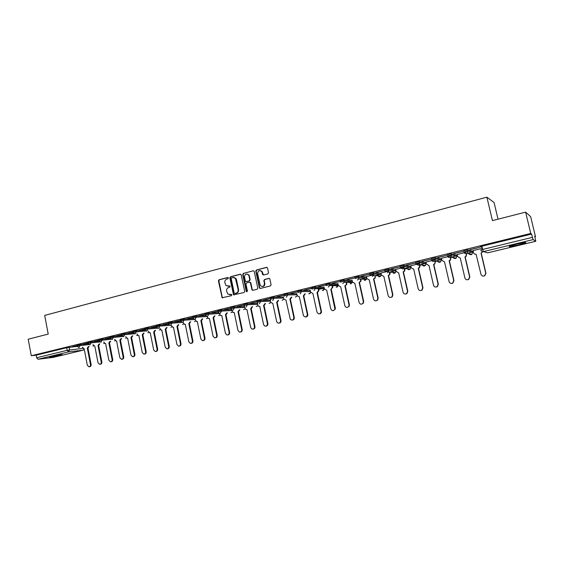 <?xml version="1.0" encoding="UTF-8"?>
<svg xmlns="http://www.w3.org/2000/svg" width="564" height="564" viewBox="0 0 564 564"><rect width="100%" height="100%" fill="white"/><g stroke="black" fill="none" stroke-linecap="round" stroke-linejoin="round"><path stroke-width="0.85" d="M228.441 277.974L227.729 277.488L219.051 279.751L218.423 280.872L222.145 297.736L231.522 295.691L231.762 294.542L227.87 294.14L226.608 291.087C226.397 289.283 227.073 288.091 228.624 287.506L229.759 287.217L230.02 286.089L226.016 285.603L224.853 282.634C224.641 280.837 225.318 279.638 226.869 279.053L227.997 278.757L228.441 277.974M51.726 356.363L49.491 357.216L59.869 355.39L62.125 354.53L51.726 356.363M516.603 244.12C510.526 245.657 508.171 246.489 509.539 246.616L518.365 244.959C524.449 243.429 526.818 242.59 525.486 242.449L516.603 244.12M267.865 273.9L268.527 272.75L267.533 268.062L266.476 267.357L256.43 269.987L255.781 271.129L259.433 288.091L260.335 288.458L270.424 285.927L271.087 284.785L269.803 278.884L268.824 278.397L264.502 279.504L263.846 280.646L264.438 283.452C264.03 286.575 262.627 287.245 260.237 285.476L257.565 273.653C258.058 270.431 259.496 269.803 261.865 271.792L262.591 274.562L263.55 275.006L267.865 273.9M31.281 355.75L28.2 339.211L48.215 334.092L44.697 315.41L486.88 197.181L492.435 220.609L525.613 212.134L530.745 233.454L31.281 355.75L36.145 355.193L36.618 357.752L67.201 350.322L82.83 348.39M241.258 274.915L240.229 274.217L230.464 276.769L229.83 277.897L233.538 294.81L244.071 292.54L244.713 291.412L241.258 274.915M243.359 273.399L253.264 270.812L254.181 271.206L257.804 288.119L257.156 289.262L252.883 290.326L252.03 290.023L250.43 282.895L249.401 282.19L246.588 282.909L245.946 284.044L247.413 291.024L246.235 291.32L242.717 274.534L243.359 273.399L253.264 270.812M482.199 247.533L480.063 246.849L481.889 246.221L482.65 249.443L532.423 237.352L533.128 239.601L535.786 241.272L534.693 236.168L535.49 236.718L530.646 216.647L525.613 212.134M318.688 289.353L323.475 288.197M332.527 285.997L337.378 284.82M346.564 282.585L351.478 281.394M360.812 279.131L365.796 277.918M375.264 275.62L380.319 274.393M389.928 272.059L395.054 270.812M404.818 268.443L410.021 267.181M419.933 264.777L425.207 263.494M425.841 263.339L426.243 263.247M435.274 261.054L440.625 259.75M441.203 259.609L441.704 259.489M450.847 257.269L456.276 255.95M456.805 255.823L457.404 255.675M466.668 253.426L472.174 252.094M472.646 251.981L473.351 251.805M534.862 236.873L535.49 236.718M498.033 219.177L494.057 202.476L486.88 197.181M530.745 233.454L531.626 234.06L532.423 237.352M36.145 355.193L66.707 347.72L77.099 346.416M53.108 357.407L38.014 359.268L36.618 357.752M87.85 342.94L83.324 344.047M98.904 340.24L94.23 341.382M110.107 337.505L105.285 338.682M121.457 334.734L116.487 335.947M132.963 331.921L127.831 333.176M144.617 329.073L139.329 330.37M156.432 326.189L150.983 327.522M168.403 323.264L162.792 324.638M180.543 320.303L174.762 321.713M192.846 317.292L186.895 318.752M205.324 314.247L199.198 315.748M217.979 311.159L211.669 312.703M230.803 308.029L224.31 309.608M243.817 304.849L237.134 306.478M257.015 301.627L250.141 303.305M270.396 298.356L263.332 300.083M270.868 299.794L270.107 299.977L271.002 302.734L272.779 303.263L276.649 321.494L277.333 322.693C279.328 323.616 280.4 322.918 280.541 320.599L276.649 302.325L278.123 300.386M261.9 271.792L261.774 271.178M283.974 295.035L276.705 296.812M283.269 296.777L283.995 299.287L285.983 300.076L290.291 319.302C292.363 320.69 293.548 320.098 293.851 317.525L289.91 299.124L291.398 297.143M297.757 291.687L290.284 293.499M311.617 288.289L304.052 290.136M310.165 290.227L310.665 292.166L312.949 293.569L316.982 312.174C318.653 314.543 320.021 314.381 321.092 311.673L316.989 292.589L318.519 290.502M325.731 284.841L318.026 286.724M332.231 283.375L340.508 281.358L332.203 283.262M337.843 283.495L338.351 285.454L340.698 286.872L344.844 305.737C345.972 307.831 347.311 308 348.862 306.245L349.024 304.772L344.858 285.863L346.352 284.531L346.423 283.65M346.62 279.864L355.017 277.812L346.592 279.744M361.228 276.297L369.751 274.217L361.2 276.177M373.756 274.753L366.41 276.564M376.054 272.68L384.711 270.565L376.026 272.56M388.864 271.072L380.968 273.018M391.106 269L399.897 266.857L391.078 268.88M404.212 267.336L395.667 269.416L396.203 271.439L398.692 272.877L403.077 292.279C403.838 294.041 405.051 294.471 406.729 293.548L407.511 291.257L403.105 271.813L404.268 271.164L404.536 268.506M406.39 265.27L415.315 263.092L406.362 265.151M419.426 263.635L410.747 265.778M421.914 261.477L430.981 259.264L421.886 261.358M434.788 259.898L425.968 262.07M437.678 257.628L446.885 255.379L437.65 257.508M450.382 256.098L441.429 258.312M453.689 253.722L463.037 251.438L453.66 253.596M466.224 252.242L457.129 254.491M469.953 249.746L479.449 247.427L469.925 249.626M482.389 248.357L473.069 250.613M463.537 250.881L467.753 249.852L472.449 251.135L472.717 252.277M447.273 254.857L451.419 253.842L456.614 254.991L456.875 256.127M431.263 258.77L435.345 257.776L441.013 258.784L441.274 259.912M415.499 262.62L419.517 261.64L425.651 262.521L425.912 263.649M399.982 266.412L403.937 265.447L410.521 266.201L410.775 267.329M384.704 270.149L388.596 269.197L395.611 269.825L395.865 270.946M369.653 273.829L373.488 272.891L380.926 273.399L381.172 274.52M354.827 277.453L358.605 276.529L366.452 276.917L366.72 277.96M340.226 281.02L343.906 280.111L352.133 280.386M325.837 284.531L329.482 283.636L337.984 283.805M311.666 288L315.262 287.118L324.046 287.175M297.905 292.356L297.7 291.412L301.261 290.538L310.306 290.502M284.122 295.712L283.918 294.775L287.443 293.914L296.756 293.781M270.537 299.026L270.339 298.088L273.829 297.242L283.403 297.017M257.149 302.29L256.958 301.359L260.406 300.527L270.234 300.203M243.951 305.505L243.761 304.581L247.18 303.756L257.247 303.354M230.944 308.677L230.746 307.761L234.138 306.943L244.423 306.456M218.113 311.807L217.923 310.891L221.271 310.087L231.346 309.544M205.458 314.888L205.268 313.979L208.595 313.189L218.451 312.597M192.98 317.934L192.796 317.024L196.089 316.242L205.754 315.614M180.67 320.93L180.487 320.028L183.751 319.259L193.233 318.589M168.53 323.891L168.347 322.996L171.59 322.234L180.889 321.529M156.552 326.81L156.376 325.914L159.584 325.167L168.721 324.434M144.737 329.693L144.56 328.805L147.747 328.058L156.721 327.303M133.083 332.534L132.907 331.646L136.065 330.913L144.877 330.137M121.577 335.333L121.401 334.459L124.538 333.726L133.203 332.936M110.227 338.104L110.05 337.23L113.167 336.511L121.683 335.7M99.017 340.839L98.848 339.965L101.936 339.253L110.311 338.428M87.963 343.532L87.794 342.665L90.86 341.96L99.095 341.121M77.042 346.19L76.88 345.33L79.926 344.632L88.026 343.786M76.93 345.605L72.552 346.677M72.573 346.775L76.951 345.711M531.626 234.06L481.889 246.221M83.345 344.146L87.864 343.046M94.251 341.481L98.926 340.346M105.306 338.788L110.128 337.61M116.508 336.052L121.479 334.84M127.852 333.282L132.977 332.027M139.35 330.476L144.638 329.179M151.004 327.628L156.454 326.295M162.813 324.744L168.424 323.376M174.784 321.818L180.565 320.408M186.917 318.857L192.874 317.405M199.219 315.854L205.345 314.359M211.69 312.808L218 311.272M224.338 309.721L230.831 308.134M237.155 306.59L243.838 304.962M250.162 303.418L257.036 301.74M263.353 300.196L270.424 298.469M276.734 296.925L284.002 295.155M290.305 293.611L297.778 291.785M304.074 290.248L312.111 288.289M318.047 286.836L326.203 284.848M227.941 286.3L228.364 286.23M229.83 285.962L228.772 286.237M229.767 294.76L230.126 294.697M231.571 294.429L230.535 294.69M228.082 277.516L219.466 279.765L218.846 280.879L222.216 297.165L222.851 297.863M240.659 274.231L230.873 276.783L230.239 277.904L233.658 294.288L234.293 294.993M231.635 277.805L231.191 278.595L234.194 292.998L234.906 293.491L236.112 293.188C237.677 292.61 238.361 291.412 238.149 289.593L235.407 278.334L232.833 277.495L231.635 277.805M233.736 277.432L235.808 278.348L236.492 279.737L238.551 289.593C238.762 291.412 238.078 292.603 236.513 293.188L235.315 293.491M249.803 282.197L250.825 282.902L252.235 289.621L252.891 290.326M243.754 273.42L243.112 274.548L247.025 291.792M248.971 275.93L248.562 274.985C246.207 273.35 244.846 274.055 244.487 277.093L245.474 281.323L246.32 281.626L249.126 280.907L249.774 279.772L248.971 275.93L249.358 275.944L248.957 274.999L247.025 274.012M249.358 275.944L250.169 279.779L249.521 280.914L246.715 281.633M260.159 270.544L262.246 271.813L263.508 275.021M262.331 286.561C264.114 286.434 264.939 285.398 264.819 283.459L264.438 283.452M269.239 278.404L264.883 279.511L264.22 280.653L264.819 283.459M266.92 267.364L256.817 270.008L256.169 271.15L259.673 287.746L260.328 288.458M89.112 346.479L87.935 347.946L87.293 348.016L88.47 346.55M82.337 347.227L84.163 348.778L87.321 365.246L88.978 366.819C90.078 366.628 90.571 365.86 90.466 364.52L87.293 348.016M87.935 347.946L91.1 364.429C91.213 365.768 90.719 366.537 89.62 366.727L89.323 366.769M99.828 343.878L98.735 345.337L98.002 345.436L99.193 343.948M92.975 344.611L94.83 346.197L98.023 362.772L99.687 364.351C100.815 364.168 101.323 363.399 101.21 362.039L98.002 345.436M98.637 345.365L101.844 361.947C101.95 363.308 101.442 364.076 100.322 364.259L100.061 364.302M110.685 341.248L109.578 342.729L108.845 342.82L110.058 341.312M103.748 341.967L105.137 343.645L105.63 343.596L108.873 360.269L110.537 361.855C111.686 361.679 112.201 360.904 112.095 359.522L108.845 342.82M109.472 342.75L112.715 359.437C112.828 360.812 112.306 361.587 111.157 361.764L110.946 361.799M121.676 338.576L120.442 340.106L119.829 340.17L121.063 338.64M114.661 339.281L116.05 341.008L116.579 340.952L119.85 357.731L121.521 359.324C122.698 359.155 123.227 358.373 123.121 356.977L119.829 340.17M120.442 340.106L123.727 356.892C123.84 358.288 123.312 359.071 122.134 359.24L121.965 359.261M132.808 335.869L131.56 337.42L130.954 337.483L132.202 335.933M125.716 336.567L127.104 338.329L127.661 338.28L130.975 355.158L132.646 356.758C133.844 356.603 134.394 355.813 134.288 354.396L130.954 337.483M131.56 337.42L134.888 354.312C135 355.729 134.451 356.518 133.245 356.674L133.132 356.695M144.088 333.134L142.826 334.706L142.227 334.762L143.489 333.19M136.911 333.803L138.293 335.615L138.892 335.566L142.248 352.556L143.905 354.164C145.145 354.023 145.709 353.226 145.597 351.781L142.227 334.762M142.826 334.706L146.189 351.703C146.302 353.149 145.738 353.938 144.497 354.079L144.447 354.086M155.509 330.356L154.339 331.928L153.648 332.006L154.931 330.405M148.254 331.012L149.622 332.866L150.264 332.823L153.669 349.92L155.311 351.534C156.588 351.407 157.166 350.604 157.06 349.13L153.648 332.006M154.233 331.949L157.645 349.053C157.751 350.519 157.173 351.323 155.911 351.45M167.085 327.536L165.788 329.164L165.217 329.214L166.514 327.585M159.739 328.178L161.1 330.081L161.79 330.046L165.231 347.241L166.866 348.862C168.178 348.756 168.777 347.953 168.671 346.451L165.217 329.214M165.788 329.164L169.242 346.374C169.355 347.847 168.77 348.651 167.494 348.792M178.816 324.688L177.618 326.309L176.941 326.387L178.259 324.73M171.385 325.294L172.718 327.254L173.465 327.226L176.955 344.533L178.569 346.155C179.916 346.077 180.543 345.274 180.445 343.73L176.941 326.387M177.505 326.337L181.002 343.659C181.114 345.14 180.522 345.951 179.232 346.092M190.702 321.797L189.37 323.475L188.82 323.517L190.16 321.84M183.18 322.375L184.484 324.385L185.302 324.37L188.834 341.791L190.413 343.413C191.809 343.37 192.465 342.559 192.366 340.973L188.82 323.517M189.37 323.475L192.916 340.903C193.029 342.39 192.43 343.208 191.126 343.356M202.751 318.864L201.517 320.542L200.862 320.613L202.215 318.9M195.13 319.414L196.399 321.473L197.294 321.473L200.876 339.006L202.406 340.628C203.858 340.628 204.542 339.81 204.457 338.181L200.862 320.613M201.397 320.571L204.986 338.118C205.106 339.613 204.499 340.437 203.181 340.593M214.962 315.889L213.594 317.631L213.065 317.666L214.44 315.925M207.404 317.187L208.461 318.512L209.448 318.54L213.072 336.186L214.553 337.801C216.061 337.857 216.78 337.039 216.703 335.347L213.065 317.666M213.594 317.631L217.225 335.291C217.344 336.793 216.731 337.617 215.399 337.78M227.341 312.872L226.065 314.62L225.438 314.684L226.827 312.907M219.699 314.211L220.672 315.495L221.772 315.565L225.445 333.331L226.841 334.924C228.427 335.058 229.188 334.24 229.125 332.478L225.438 314.684M225.945 314.649L229.633 332.422C229.745 333.93 229.132 334.769 227.778 334.938M239.883 309.819L238.473 311.631L237.973 311.659L239.39 309.847M232.156 311.187L233.031 312.421L234.257 312.555L237.98 330.433L239.27 331.999C240.941 332.231 241.752 331.421 241.709 329.573L237.973 311.659M238.473 311.631L242.21 329.517C242.323 331.033 241.702 331.879 240.327 332.048M252.601 306.717L251.297 308.536L250.691 308.593L252.122 306.738M244.445 306.485L245.537 309.283L246.919 309.502L250.691 327.494L251.833 328.995C253.603 329.376 254.484 328.586 254.477 326.619L250.691 308.593M251.177 308.564L254.956 326.57C255.076 328.1 254.442 328.946 253.053 329.122M265.503 303.566L264.051 305.455L263.578 305.476L265.031 303.587M257.198 303.122L258.192 306.055L259.757 306.4L263.578 324.519L264.523 325.907C266.405 326.507 267.364 325.745 267.414 323.63L263.578 305.476M264.051 305.455L267.886 323.581C268.006 325.118 267.364 325.978 265.961 326.161M278.574 300.372L277.234 302.276L276.649 302.325M277.107 302.304L280.992 320.556C281.119 322.1 280.463 322.968 279.039 323.151M291.835 297.129L290.481 299.082L289.91 299.124M290.347 299.11L294.288 317.483C294.415 319.041 293.752 319.915 292.307 320.098M305.286 293.844L303.777 295.874L303.354 295.881L304.863 293.851M296.699 293.506L297.2 295.726L299.371 296.84L303.46 315.699C305.498 317.715 306.795 317.285 307.345 314.402L303.354 295.881M303.777 295.874L307.768 314.367C307.895 315.939 307.225 316.82 305.758 317.01M318.928 290.502L317.532 292.554L316.989 292.589M318.484 290.27L318.124 288.634M318.533 288.634L318.893 290.27M317.398 292.589L321.501 311.645C321.395 313.013 320.697 313.753 319.4 313.873M332.76 287.104L331.216 289.254L332.372 287.104M323.976 286.864L324.406 288.838L326.725 290.241L330.814 308.98C332.168 311.208 333.536 311.236 334.924 309.051L330.828 289.254M332.337 286.914L332.041 285.553M332.436 285.56L332.732 286.914M331.216 289.254L335.319 308L335.312 309.023L333.239 310.686M346.797 283.657L346.726 284.538L344.858 285.863M346.395 283.509L346.141 282.367M346.522 282.381L346.768 283.516M345.238 285.87L349.398 304.75L349.236 306.224L347.276 307.458M361.031 280.146L360.875 281.351L359.099 282.43L360.516 281.337L360.678 280.139M352.056 280.033L352.493 282.028L354.883 283.445L359.085 302.445C360.058 304.419 361.355 304.694 362.983 303.256L363.322 301.465L359.099 282.43M360.657 280.047L360.438 279.067M360.798 279.081L361.016 280.061M359.458 282.437L363.681 301.451L363.336 303.235L361.517 304.179M375.271 275.669L375.222 278.059L373.551 278.94L374.877 278.045L375.138 276.564M366.403 276.543L366.847 278.553L369.272 279.977L373.53 299.11C374.404 300.993 375.673 301.331 377.323 300.126L377.838 298.116L373.551 278.94M375.13 276.543L374.933 275.648M373.897 278.954L378.169 298.102L377.661 300.111L375.969 300.859M390.133 272.955L389.78 274.668L388.222 275.401L389.463 274.647L389.632 272.13M380.961 272.997L381.419 275.021L383.873 276.452L388.194 295.719C388.998 297.538 390.239 297.926 391.909 296.883L392.565 294.711L388.222 275.401M388.54 275.422L392.882 294.704L392.227 296.875L390.626 297.482M405.001 269.254L404.571 271.192L403.105 271.813M403.408 271.834L407.807 291.25L407.025 293.541L405.502 294.055M420.088 265.482L419.588 267.639L418.213 268.168L419.306 267.604L419.658 264.791M410.74 265.75L411.205 267.801L413.736 269.247L418.185 288.789C418.911 290.516 420.109 290.968 421.794 290.136L422.683 287.746L418.213 268.168M418.495 268.196L422.965 287.753L422.069 290.136L420.589 290.58M435.408 261.633L434.844 264.008L433.554 264.467L434.583 263.966L435.232 261.978L434.999 260.97M425.968 262.041L426.44 264.107L429.007 265.559L433.526 285.243C434.224 286.942 435.415 287.414 437.1 286.653L438.087 284.185L433.554 264.467M433.815 264.502L438.348 284.2L437.361 286.66L435.901 287.048M450.946 257.685L450.347 260.307L449.127 260.702L450.107 260.265L450.706 257.642M441.422 258.284L441.908 260.364L444.51 261.823L449.092 281.647C449.776 283.318 450.96 283.805 452.659 283.107L453.731 280.576L449.127 260.702M449.374 260.744L453.971 280.59L452.892 283.114L451.433 283.459M466.717 253.638L466.097 256.535L464.947 256.888L465.878 256.486L466.498 253.581M457.122 254.463L457.608 256.557L460.259 258.023L464.905 277.989C465.575 279.652 466.759 280.153 468.465 279.49L469.615 276.903L464.947 256.888M465.166 256.937L469.833 276.924L468.677 279.504L467.196 279.814M482.89 251.671L481.205 253.067L482.678 251.664M473.062 250.578L473.556 252.693C473.964 253.878 474.81 254.378 476.086 254.202L480.965 274.28C481.628 275.923 482.812 276.438 484.525 275.817L485.745 273.173L481.007 253.01M482.53 249.471L482.269 248.336M482.065 247.49L481.776 246.249M481.205 253.067L485.935 273.202L484.716 275.838L483.179 276.113M335.601 285.603L334.776 285.701M320.881 288.641L320.972 289.05L320.888 288.641M533.128 239.601L483.447 251.607L487.663 252.848L535.772 241.272M69.132 347.269L69.626 349.87L68.568 351.887L38.014 359.268M52.96 357.442L82.978 350.216L68.568 351.887L67.201 350.322L66.707 347.72M467.753 249.852L468.014 250.987L472.702 252.235L471.892 254.364L471.123 254.716L469.234 254.258M451.419 253.842L451.679 254.97L456.861 256.077L456.121 258.15L455.31 258.545L453.604 258.206M435.345 257.776L435.598 258.89L441.267 259.863L440.597 261.858L439.737 262.302L438.193 262.063M419.517 261.64L419.771 262.746L425.898 263.592L425.319 265.503L424.389 266.011L422.993 265.841M403.937 265.447L404.191 266.546L410.761 267.265L410.275 269.077L409.281 269.662L408.005 269.543M388.596 269.197L388.843 270.29L395.85 270.882L395.463 272.574L394.391 273.265L393.221 273.18M373.488 272.891L373.728 273.97L381.158 274.449L380.876 275.986L379.72 276.804L378.648 276.748M358.605 276.529L358.845 277.601L366.685 277.96L366.508 279.307L365.26 280.301L364.274 280.266M343.948 280.111L344.181 281.175L352.359 281.422M329.51 283.636L329.743 284.7L338.21 284.834M311.892 289.05L315.495 288.169L315.262 287.118L315.509 288.169L324.265 288.197M297.933 292.49L301.486 291.588L301.261 290.538L301.486 291.588L310.524 291.517M287.443 293.914L287.668 294.958L296.974 294.789M273.829 297.242L274.048 298.278L283.614 298.018M260.406 300.527L260.624 301.55L270.445 301.204M247.18 303.756L247.392 304.779L257.459 304.341M234.138 306.943L234.342 307.958L244.649 307.443M221.271 310.087L221.483 311.095L232.016 310.496M208.595 313.189L208.8 314.183L219.551 313.513M196.089 316.242L196.286 317.236L207.263 316.489M183.751 319.259L183.956 320.239L194.672 319.464M171.59 322.234L171.78 323.207L182.073 322.411M159.584 325.167L159.781 326.133L169.771 325.315M147.747 328.058L147.937 329.023L157.666 328.185M136.065 330.913L136.255 331.872L145.752 331.019M124.538 333.726L124.729 334.685L134.013 333.81M113.167 336.511L113.35 337.455L122.437 336.574M101.936 339.253L102.119 340.191L111.03 339.302M90.86 341.96L91.044 342.891L99.772 341.995M79.926 344.632L80.102 345.563L88.668 344.653M77.056 346.254L80.102 345.563L79.03 347.586L77.056 346.254M93.568 345.901L92.954 346.063L93.596 345.922M87.97 343.596L91.044 342.891L89.958 344.935L87.97 343.596M99.031 340.903L102.119 340.191L101.026 342.249L99.031 340.903M110.234 338.174L113.35 337.455L112.236 339.528L110.234 338.174M121.591 335.411L124.729 334.685L123.601 336.771L121.591 335.411M133.097 332.605L136.255 331.872L135.113 333.973L133.097 332.605M144.751 329.764L147.937 329.023L146.781 331.146L144.751 329.764M156.566 326.887L159.781 326.133L158.604 328.269L157.976 328.276L156.566 326.887M168.544 323.969L171.78 323.207L170.596 325.365L169.898 325.35L168.544 323.969M180.684 321.015L183.956 320.239L182.743 322.411L181.975 322.382L180.684 321.015M192.994 318.011L196.286 317.236L195.066 319.421L194.206 319.365L192.994 318.011M205.472 314.973L208.8 314.183L207.559 316.39L206.586 316.298L205.472 314.973M218.127 311.892L221.483 311.095L220.221 313.316L219.128 313.168L218.127 311.892M230.958 308.769L234.342 307.958L233.066 310.193L231.825 309.974L230.958 308.769M244.677 306.696L243.972 305.596L247.392 304.779L246.094 307.035M257.692 303.319L257.17 302.382L260.624 301.55L259.313 303.827M270.889 299.829L270.558 299.117L274.048 298.278L272.715 300.57M284.291 296.213L284.143 295.811L287.668 294.958L286.315 297.27M310.538 291.581L301.486 291.588L300.111 293.922M324.363 288.641L315.558 288.627L315.495 288.169L314.113 290.523M326.07 285.596L329.743 284.7L329.75 285.525L328.326 287.076M340.459 282.085L344.181 281.175L344.111 282.317L342.75 283.572M355.066 278.524L358.845 277.601L358.669 278.997L357.386 280.019M369.892 274.908L373.728 273.97L373.439 275.563L372.247 276.409M384.944 271.242L388.843 270.29L388.441 272.038L387.341 272.75M400.228 267.512L404.191 266.546L403.683 268.422L402.661 269.028L400.228 267.512M415.753 263.726L419.771 262.746L419.172 264.727L418.22 265.249L415.753 263.726M431.516 259.884L435.598 258.89L434.914 260.956L434.026 261.414C432.757 261.59 431.925 261.083 431.516 259.884M447.534 255.978L451.679 254.97L450.918 257.106L450.079 257.515C448.796 257.699 447.943 257.184 447.534 255.978M463.798 252.016L468.014 250.987L467.175 253.194L466.386 253.56C465.081 253.744 464.221 253.229 463.798 252.016M104.34 343.279L103.663 343.469L104.375 343.307M115.253 340.621L114.506 340.846M126.301 337.928L125.49 338.188M137.489 335.199L136.608 335.502M148.825 332.436L147.874 332.774M160.31 329.63L159.288 330.01M171.942 326.782L170.85 327.212M183.73 323.898L182.567 324.378M195.673 320.972L194.439 321.508M207.778 317.997L206.466 318.589M220.045 314.987L218.656 315.643M232.481 311.927L231.007 312.646M245.086 308.825L243.528 309.615M257.861 305.674L256.218 306.541M270.819 302.473L269.077 303.418M283.953 299.216L282.12 300.252M297.27 295.903L295.346 297.045M310.785 292.533L309.488 293.773L308.748 293.788M324.483 289.092L323.137 290.481L322.34 290.481M338.379 285.56L336.976 287.132L336.123 287.132M352.458 281.873L351.012 283.741L350.103 283.727M480.817 250.056L482.65 249.443L483.447 251.607C482.121 251.798 481.24 251.283 480.817 250.056M84.043 348.806L83.253 350.117M222.216 297.165L221.8 297.172M218.846 280.879L218.423 280.872M219.466 279.765L219.051 279.751M233.658 294.288L233.249 294.295M230.239 277.904L229.83 277.897M230.873 276.783L230.464 276.769M240.631 274.231L240.229 274.217M236.513 293.188L236.112 293.188M238.551 289.593L238.149 289.593M236.492 279.737L236.09 279.73M252.235 289.621L251.847 289.621M250.825 282.902L250.43 282.895M246.63 291.32L246.235 291.32M243.112 274.548L242.717 274.534M249.521 280.914L249.126 280.907M250.169 279.779L249.774 279.772M262.88 274.323L262.5 274.301M262.493 272.497L262.112 272.475M264.22 280.653L263.846 280.646M264.883 279.511L264.502 279.504M269.197 278.412L268.824 278.397M259.673 287.746L259.292 287.746M256.169 271.15L255.781 271.129M256.817 270.008L256.43 269.987M266.857 267.385L266.476 267.357M88.04 347.925L87.392 347.995M91.1 364.429L90.466 364.52M98.735 345.337L98.101 345.408M101.844 361.947L101.21 362.039M109.578 342.729L108.951 342.792M112.715 359.437L112.095 359.522M120.548 340.078L119.935 340.141M123.727 356.892L123.121 356.977M131.666 337.399L131.067 337.455M134.888 354.312L134.288 354.396M142.932 334.678L142.339 334.734M146.189 351.703L145.597 351.781M154.339 331.928L153.76 331.977M157.645 349.053L157.06 349.13M165.901 329.136L165.33 329.186M169.242 346.374L168.671 346.451M177.618 326.309L177.054 326.359M181.002 343.659L180.445 343.73M189.49 323.447L188.933 323.489M192.916 340.903L192.366 340.973M201.517 320.542L200.981 320.585M204.986 338.118L204.457 338.181M213.707 317.602L213.185 317.638M217.225 335.291L216.703 335.347M226.065 314.62L225.558 314.656M229.633 332.422L229.125 332.478M238.6 311.596L238.1 311.631M242.21 329.517L241.709 329.573M251.297 308.536L250.811 308.557M254.956 326.57L254.477 326.619M264.178 305.427L263.705 305.448M267.886 323.581L267.414 323.63M277.234 302.276L276.776 302.297M280.992 320.556L280.541 320.599M290.481 299.082L290.037 299.096M294.288 317.483L293.851 317.525M303.911 295.839L303.481 295.853M307.768 314.367L307.345 314.402M317.532 292.554L317.123 292.561M321.445 311.208L321.043 311.236M331.35 289.219L330.962 289.219M335.319 308L334.931 308.029M345.372 285.835L344.999 285.835M349.398 304.75L349.024 304.772M359.599 282.409L359.24 282.395M363.681 301.451L363.322 301.465M509.447 246.214L509.539 246.616M329.482 283.636L329.75 285.525L338.365 285.638L336.214 287.132M343.906 280.111L344.111 282.317L352.345 282.529L350.202 283.727M358.556 276.529L358.669 278.997L366.508 279.307L364.379 280.266M373.424 272.891L373.439 275.563L380.876 275.986L378.761 276.755M388.526 269.197L388.441 272.038L395.463 272.574L393.348 273.188M403.852 265.447L403.683 268.422L410.275 269.077L408.139 269.557M419.426 261.64L419.172 264.727L425.319 265.503L423.141 265.856M435.239 257.769L435.5 258.883L434.914 260.956L440.597 261.858L438.348 262.091M451.306 253.835L451.567 254.963L450.918 257.106L456.121 258.15L453.766 258.241M467.634 249.845L467.894 250.98L467.175 253.194L471.892 254.364L469.403 254.301M114.527 340.846L115.289 340.656M125.511 338.188L126.336 337.963M136.636 335.495L137.531 335.242M147.909 332.774L148.868 332.478M159.323 330.01L160.352 329.672M170.885 327.212L171.992 326.831M182.602 324.378L183.779 323.947M194.481 321.501L195.722 321.022M206.509 318.589L207.827 318.054M218.698 315.636L220.094 315.043M231.057 312.646L232.523 311.984M243.585 309.608L245.121 308.882M256.275 306.534L257.896 305.73M269.148 303.418L270.847 302.523M282.19 300.252L283.981 299.265M295.416 297.045L297.298 295.945M308.832 293.788L310.799 292.568M322.432 290.481L324.49 289.113M487.684 252.841L535.786 241.272M53.051 357.428L83.063 350.202L84.226 349.109M222.561 297.721L222.145 297.736M233.94 294.803L233.538 294.81M235.808 278.348L235.407 278.334M252.425 290.023L252.03 290.023M250.656 282.529L250.268 282.522M246.785 291.623L246.39 291.63M248.957 274.999L248.562 274.985M262.972 274.583L262.591 274.562M262.246 271.813L261.865 271.792M259.821 288.091L259.433 288.091M318.935 290.594L318.526 290.594M321.501 311.645L321.092 311.673M332.76 287.612L332.365 287.612M335.312 309.023L334.924 309.051M346.726 284.538L346.352 284.531M349.236 306.224L348.862 306.245M360.875 281.351L360.516 281.337M363.336 303.235L362.983 303.256"/></g></svg>
